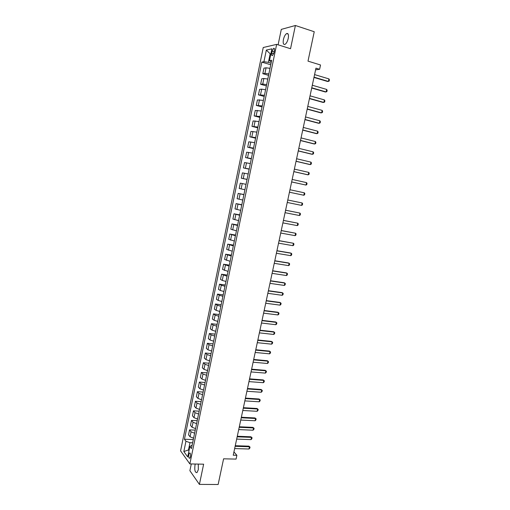 <?xml version="1.0" encoding="UTF-8"?>
<svg xmlns="http://www.w3.org/2000/svg" width="510" height="510" viewBox="0 0 510 510"><rect width="100%" height="100%" fill="white"/><g stroke="black" fill="none" stroke-linecap="round" stroke-linejoin="round"><path stroke-width="0.76" d="M195.279 464.03L194.986 465.139C194.418 470.226 195.081 472.719 196.968 472.611L198.313 469.748L198.282 464.087M288.246 38.384C288.819 34.705 288.284 33.099 286.639 33.558C285.211 34.527 284.14 36.529 283.413 39.563C282.84 43.229 283.375 44.835 285.026 44.376C286.441 43.414 287.512 41.418 288.246 38.384M190.491 456.788C190.785 454.187 190.459 452.925 189.522 453.007L188.834 454.506C188.541 457.1 188.866 458.356 189.803 458.28L190.491 456.788M191.288 463.953L189.886 470.717L199.41 484.398L218.14 484.5L223.59 458.815L236.073 459.096L236.882 455.309L233.937 451.917M263.236 47.506L180.578 450.865L189.854 463.928L276.656 44.37L263.236 47.506M276.656 44.37L290.541 48.718L295.398 25.5L281.303 29.382L278.103 44.823M295.398 25.5L314.243 31.735L308.002 61.13L320.529 64.993L319.611 69.284L315.951 68.168L233.236 455.213L236.882 455.309M272.11 51.217L271.709 53.155C271.422 55.01 271.683 55.813 272.499 55.564L274.01 52.67L274.412 50.719C274.699 48.864 274.437 48.061 273.628 48.31L272.11 51.217L274.176 51.854M270.829 54.003L270.096 54.156L268.4 62.354L263.938 61.71L261.821 62.112L184.448 439.244L193.296 439.556M263.938 61.71L266.328 50.076L271.9 48.832L269.458 60.671L271.326 61.939M192.13 445.211L189.86 446.486L191.435 448.583L271.677 60.25L269.458 60.671M189.86 446.486L187.705 456.922L183.836 451.535L185.946 441.252L184.448 439.244M199.41 484.398L203.637 464.189L189.854 463.928M315.588 69.851L319.611 69.284M270.759 54.353L266.328 50.076M189.14 449.967L188.483 449.947L189 450.649M271.078 63.157L268.4 62.354M192.633 442.782L189.975 442.693L188.483 449.947L183.836 451.535M261.821 62.112L270.74 64.764M270.007 68.321L266.067 67.811L263.944 68.168L262.809 73.695L268.553 75.359M193.583 438.186L190.058 436.789L188.528 434.813L189.541 429.885L195.247 430.121M195.559 428.617L192.021 427.246L190.479 425.327L191.499 420.38L197.204 420.654M197.542 419.022L193.991 417.671L192.436 415.809L193.456 410.85L199.168 411.156M199.531 409.396L195.974 408.07L194.399 406.266L195.426 401.287L201.138 401.631M201.526 399.744L197.956 398.438L196.369 396.684L197.395 391.693L203.107 392.075M203.528 390.054L199.945 388.773L198.345 387.084L199.378 382.073L205.09 382.494M205.536 380.339L201.947 379.077L200.328 377.445L201.361 372.421L207.079 372.88M207.551 370.591L203.949 369.355L202.317 367.78L203.356 362.744L209.068 363.235M209.572 360.812L205.957 359.595L204.312 358.084L205.351 353.028L211.07 353.564M211.599 351.007L207.972 349.809L206.314 348.356L207.353 343.287L213.072 343.855M213.626 341.164L209.999 339.992L208.322 338.602L209.368 333.514L215.086 334.12M215.666 331.296L212.026 330.142L210.33 328.81L211.382 323.71L217.101 324.354M217.713 321.389L214.06 320.267L212.351 318.992L213.403 313.873L219.128 314.562M219.765 311.457L216.1 310.354L214.378 309.143L215.437 304.011L221.155 304.731M221.824 301.493L218.152 300.409L216.412 299.262L217.47 294.111L223.195 294.876M223.89 291.497L220.205 290.439L218.452 289.349L219.51 284.185L225.235 284.988M225.968 281.463L222.264 280.43L220.492 279.41L221.563 274.227L227.288 275.068M228.047 271.403L222.545 269.433L223.616 264.231L229.347 265.117M230.131 261.311L224.604 259.424L225.675 254.209L231.406 255.134M232.222 251.181L226.669 249.39L227.747 244.156L233.478 245.119M234.319 241.02L228.741 239.317L229.819 234.065L235.55 235.072M236.43 230.832L230.82 229.213L231.903 223.947L237.634 224.993M238.54 220.607L232.904 219.077L233.988 213.792L239.725 214.882M240.663 210.349L234.995 208.909L236.085 203.611L241.823 204.733M242.785 200.054L237.093 198.709L238.189 193.392L243.92 194.559M244.921 189.733L239.196 188.477L240.299 183.141L246.03 184.346M247.063 179.373L241.313 178.207L247.05 179.437M241.313 178.207L242.409 172.858L248.179 173.974M249.212 168.982L243.429 167.911L249.167 169.18M243.429 167.911L244.532 162.543L250.327 163.563M251.366 158.553L245.552 157.577L251.296 158.891M245.552 157.577L246.661 152.19L252.488 153.121M253.527 148.091L247.688 147.211L253.425 148.569M247.688 147.211L248.797 141.805L254.649 142.641M255.695 137.598L249.823 136.807L255.567 138.21M249.823 136.807L250.939 131.389L256.823 132.128M257.869 127.066L251.972 126.378L257.716 127.819M251.972 126.378L253.094 120.94L259.003 121.584M260.049 116.503L254.127 115.91L259.87 117.396M254.127 115.91L255.249 110.453L261.19 111.001M262.242 105.908L256.288 105.404L262.032 106.941M256.288 105.404L257.41 99.934L263.383 100.381M264.441 95.274L258.455 94.873L264.199 96.447M258.455 94.873L259.584 89.377L261.668 89.167L265.582 89.734M266.641 84.609L262.726 84.054L260.629 84.303L266.373 85.922M260.629 84.303L261.764 78.789L263.868 78.502L267.795 79.044M268.853 73.905L264.926 73.376L262.809 73.695M243.895 194.692L238.189 193.392M241.766 205.001L236.085 203.611M239.643 215.277L233.988 213.792M237.526 225.516L231.903 223.947M235.416 235.728L229.819 234.065M233.312 245.903L227.747 244.156M231.215 256.045L225.675 254.209M229.13 266.156L223.616 264.231M227.046 276.235L221.563 274.227M224.967 286.282L221.276 285.237L219.51 284.185M222.902 296.297L219.217 295.226L217.47 294.111M220.836 306.28L217.164 305.184L215.437 304.011M218.784 316.232L215.124 315.116L213.403 313.873M216.731 326.151L213.084 325.01L211.382 323.71M214.691 336.039L211.051 334.872L209.368 333.514M212.651 345.895L209.023 344.709L207.353 343.287M210.624 355.719L207.009 354.514L205.351 353.028M208.596 365.511L204.994 364.28L203.356 362.744M206.582 375.277L202.986 374.021L201.361 372.421M204.567 385.005L200.985 383.737L199.378 382.073M202.566 394.708L198.989 393.414L197.395 391.693M200.564 404.379L197.007 403.066L195.426 401.287M198.575 414.024L195.024 412.686L193.456 410.85M196.586 423.631L193.048 422.274L191.499 420.38M194.61 433.213L191.078 431.83L189.541 429.885M185.946 441.252L189.975 442.693M314.574 74.594L328.944 78.903L329.422 79.847L329.148 81.109L327.649 81.511L313.969 77.437M328.944 78.903L328.395 81.434L314.032 77.15M312.305 85.234L326.668 89.428L327.152 90.353L326.878 91.615L325.386 92.004L311.699 88.039M326.668 89.428L326.126 91.947L311.757 87.784M310.035 95.835L324.405 99.915L324.889 100.827L324.615 102.076L323.123 102.465L309.442 98.608M324.405 99.915L323.863 102.427L309.493 98.379M307.779 106.405L322.148 110.37L322.632 111.263L322.365 112.512L320.873 112.895L307.192 109.146M322.148 110.37L321.606 112.876L307.237 108.942M305.528 116.943L319.891 120.793L320.382 121.667L320.114 122.91L318.629 123.286L304.948 119.646M319.891 120.793L319.356 123.292L304.986 119.468M303.278 127.443L317.647 131.178L318.138 132.039L317.87 133.276L316.391 133.645L302.71 130.114M317.647 131.178L317.112 133.671L302.742 129.961M301.047 137.91L315.409 141.538L315.907 142.373L315.639 143.61L314.16 143.973L300.479 140.55M315.409 141.538L314.874 144.018L300.511 140.422M298.815 148.346L313.178 151.859L313.682 152.675L313.414 153.912L311.941 154.262L298.261 150.947M313.178 151.859L312.649 154.326L298.28 150.845M296.59 158.744L310.96 162.142L311.457 162.945L311.196 164.175L309.723 164.526L296.042 161.313M310.96 162.142L310.424 164.609L296.061 161.236M294.378 169.11L308.741 172.399L309.245 173.183L308.983 174.414L307.517 174.751L293.837 171.647M308.741 172.399L308.212 174.853L293.843 171.596M292.166 179.444L306.535 182.625L307.039 183.39L306.778 184.614L306.006 185.073L291.631 181.949M306.535 182.625L306.006 185.073L291.637 181.917M304.33 192.812L304.84 193.564L304.578 194.782L303.807 195.253L289.438 192.213L303.807 195.253L304.33 192.812L289.967 189.739M287.774 200.009L302.137 202.967L302.647 203.7L302.385 204.918L301.614 205.402L287.251 202.464M301.614 205.402L302.137 202.967L287.774 199.99M285.587 210.241L299.95 213.091L300.466 213.811L300.205 215.022L299.427 215.52L285.065 212.689M299.427 215.52L299.95 213.091L285.594 210.203M283.407 220.441L297.77 223.182L298.286 223.884L298.025 225.088L297.247 225.605L282.884 222.883M297.247 225.605L297.77 223.182L283.42 220.377M281.233 230.609L295.596 233.242L296.112 233.931L295.857 235.129L295.073 235.652L280.717 233.044M295.073 235.652L295.596 233.242L281.252 230.52M279.066 240.739L293.428 243.27L293.951 243.939L293.69 245.138L292.912 245.673L278.549 243.168M292.912 245.673L293.428 243.27L279.091 240.631M276.911 250.844L291.267 253.272L291.79 253.916L291.535 255.115L290.751 255.663L276.394 253.266M290.751 255.663L291.267 253.272L290.611 253.017L276.936 250.71M274.756 260.916L289.119 263.236L289.642 263.868L289.387 265.06L288.603 265.621L274.24 263.326M288.603 265.621L289.119 263.236L288.462 262.962L274.794 260.75M272.614 270.95L286.971 273.169L287.5 273.787L287.245 274.973L286.454 275.547L272.098 273.354M286.454 275.547L286.971 273.169L286.32 272.882L272.652 270.765M270.472 280.959L284.829 283.069L285.364 283.668L285.103 284.854L284.319 285.441L269.962 283.356M284.319 285.441L284.829 283.069L284.191 282.763L270.517 280.749M268.343 290.929L282.699 292.944L283.228 293.524L282.974 294.703L282.189 295.303L267.833 293.32M282.189 295.303L282.699 292.944L282.062 292.619L268.394 290.7M266.22 300.874L280.57 302.781L281.106 303.348L280.851 304.527L280.06 305.139L265.71 303.252M280.06 305.139L280.57 302.781L279.939 302.436L266.271 300.619M264.097 310.781L278.454 312.592L278.989 313.146L278.734 314.319L277.944 314.938L263.594 313.159M277.944 314.938L278.454 312.592L277.822 312.228L264.161 310.507M261.987 320.662L276.337 322.371L276.879 322.906L276.624 324.073L275.833 324.711L261.483 323.028M275.833 324.711L276.337 322.371L275.719 321.988L262.051 320.363M259.883 330.512L274.233 332.118L274.775 332.641L274.527 333.801L273.73 334.452L259.38 332.871M273.73 334.452L274.233 332.118L273.615 331.723L259.953 330.187M257.786 340.329L272.136 341.834L272.678 342.337L272.429 343.504L271.632 344.161L257.282 342.682M271.632 344.161L272.136 341.834L271.524 341.419L257.862 339.985M255.695 350.115L270.039 351.524L270.587 352.015L270.338 353.169L269.541 353.844L255.191 352.461M269.541 353.844L270.039 351.524L269.433 351.09L255.771 349.745M253.61 359.869L267.954 361.176L268.502 361.654L268.254 362.808L267.457 363.49L253.113 362.208M267.457 363.49L267.954 361.176L267.355 360.729L253.693 359.48M251.532 369.597L265.876 370.808L266.424 371.267L266.175 372.415L265.372 373.11L251.035 371.924M265.372 373.11L265.876 370.808L265.276 370.336L251.621 369.183M249.46 379.287L263.798 380.403L263.205 379.918L264.352 380.849L264.103 381.996L263.3 382.704L248.963 381.614M249.556 378.853L263.205 379.918M263.3 382.704L263.798 380.403L264.352 380.849M247.395 388.951L261.732 389.971L261.145 389.468L262.287 390.399L262.044 391.546L261.235 392.26L246.897 391.266M247.49 388.499L261.145 389.468M261.235 392.26L261.732 389.971L262.287 390.399M245.335 398.584L259.673 399.508L259.086 398.992L260.234 399.923L259.985 401.064L259.176 401.791L244.845 400.892M245.437 398.106L259.086 398.992M259.176 401.791L259.673 399.508L260.234 399.923M243.283 408.191L257.62 409.014L257.04 408.484L258.181 409.415L257.933 410.55L257.123 411.296L242.792 410.493M243.391 407.688L257.04 408.484M257.123 411.296L257.62 409.014L258.181 409.415M241.236 417.767L255.567 418.493L254.994 417.945L256.135 418.882L255.886 420.01L255.076 420.763L240.745 420.055M241.351 417.244L254.994 417.945M255.076 420.763L255.567 418.493L256.135 418.882M239.196 427.31L253.527 427.947L252.96 427.38L254.095 428.317L253.846 429.445L253.036 430.21L238.712 429.592M239.311 426.768L252.96 427.38M253.036 430.21L253.527 427.947L254.095 428.317M237.163 436.821L251.494 437.363L250.926 436.783L252.061 437.72L251.819 438.849L251.003 439.62L236.678 439.104M237.284 436.26L250.926 436.783M251.003 439.62L251.494 437.363L252.061 437.72M235.135 446.307L249.46 446.76L248.905 446.154L250.034 447.098L249.792 448.22L248.976 449.01L234.651 448.577M235.263 445.721L248.905 446.154M248.976 449.01L249.46 446.76L250.034 447.098M264.926 73.376L266.067 67.811M262.726 84.054L263.868 78.502M260.534 94.694L261.668 89.167M258.347 105.302L259.482 99.788M256.167 115.872L257.301 110.377M253.999 126.41L255.127 120.934M251.832 136.909L252.96 131.452M249.677 147.377L250.799 141.939M247.528 157.813L248.644 152.394M245.386 168.217L246.496 162.811M243.251 178.583L244.36 173.196M241.122 188.917L242.224 183.549M238.999 199.212L240.102 193.864M236.882 209.482L237.985 204.147M234.772 219.714L235.869 214.398M232.675 229.914L233.765 224.617M230.577 240.083L231.667 234.798M228.493 250.219L229.576 244.953M226.408 260.323L227.492 255.07M224.336 270.389L225.414 265.162M222.264 280.43L223.342 275.215M220.205 290.439L221.276 285.237M218.152 300.409L219.217 295.226M216.1 310.354L217.164 305.184M214.06 320.267L215.124 315.116M212.026 330.142L213.084 325.01M209.999 339.992L211.051 334.872M207.972 349.809L209.023 344.709M205.957 359.595L207.009 354.514M203.949 369.355L204.994 364.28M201.947 379.077L202.986 374.021M199.945 388.773L200.985 383.737M197.956 398.438L198.989 393.414M195.974 408.07L197.007 403.066M193.991 417.671L195.024 412.686M192.021 427.246L193.048 422.274M190.058 436.789L191.078 431.83M273.698 53.76L271.709 53.155M288.137 34.042L286.639 33.558M190.051 453.02L189.522 453.007M274.361 48.539L273.628 48.31"/></g></svg>
